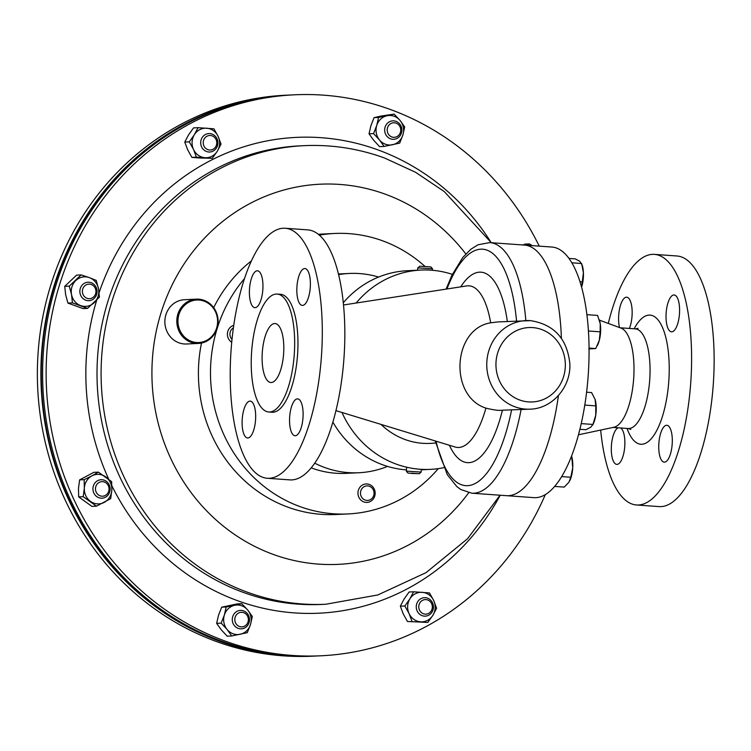 <?xml version="1.0" encoding="UTF-8"?>
<svg xmlns="http://www.w3.org/2000/svg" width="751" height="751" viewBox="0 0 751 751"><rect width="100%" height="100%" fill="white"/><g stroke="black" fill="none" stroke-linecap="round" stroke-linejoin="round"><path stroke-width="1.13" d="M247.858 437.974A18.475 6.675 -85.9 0 0 255.575 419.621A18.475 6.675 -85.9 0 0 250.205 401.118A18.475 6.675 -85.9 0 0 249.923 401.118A18.475 6.675 -85.9 0 0 242.207 419.462A18.475 6.675 -85.9 0 0 247.567 437.974A18.475 6.675 -85.9 0 0 247.858 437.974M295.293 435.73A18.475 6.675 -85.9 0 0 303.01 417.378A18.475 6.675 -85.9 0 0 297.649 398.875A18.475 6.675 -85.9 0 0 297.358 398.875A18.475 6.675 -85.9 0 0 289.642 417.227A18.475 6.675 -85.9 0 0 295.012 435.73A18.475 6.675 -85.9 0 0 295.293 435.73M302.587 305.413A18.475 6.675 -85.9 0 0 310.294 287.06A18.475 6.675 -85.9 0 0 304.934 268.558A18.475 6.675 -85.9 0 0 304.643 268.548A18.475 6.675 -85.9 0 0 296.927 286.901A18.475 6.675 -85.9 0 0 302.296 305.413A18.475 6.675 -85.9 0 0 302.587 305.413M255.143 307.657A18.475 6.675 -85.9 0 0 262.859 289.304A18.475 6.675 -85.9 0 0 257.49 270.801A18.475 6.675 -85.9 0 0 257.208 270.792A18.475 6.675 -85.9 0 0 249.492 289.144A18.475 6.675 -85.9 0 0 254.861 307.657A18.475 6.675 -85.9 0 0 255.143 307.657M271.308 382.512A29.561 10.683 -85.9 0 0 283.653 353.158A29.561 10.683 -85.9 0 0 275.063 323.55A29.561 10.683 -85.9 0 0 274.603 323.54A29.561 10.683 -85.9 0 0 262.259 352.904A29.561 10.683 -85.9 0 0 270.839 382.512A29.561 10.683 -85.9 0 0 271.308 382.512M380.982 424.381A73.823 68.773 87.3 0 0 422.682 443.306A73.823 68.773 87.3 0 0 430.285 443.4A73.823 68.773 87.3 0 0 435.655 442.921M269.262 478.293A125.323 45.285 94.1 0 1 267.309 478.274A125.323 45.285 94.1 0 1 230.904 352.726A125.323 45.285 94.1 0 1 283.24 228.238A125.323 45.285 94.1 0 1 285.192 228.257A125.323 45.285 94.1 0 1 321.606 353.805A125.323 45.285 94.1 0 1 269.262 478.293M267.309 478.274L289.848 479.88A125.323 45.285 -85.9 0 0 291.801 479.908A125.323 45.285 -85.9 0 0 344.146 355.42A125.323 45.285 -85.9 0 0 307.732 229.872L285.192 228.257M269.656 412.008A59.113 21.357 94.1 0 1 268.736 411.989A59.113 21.357 94.1 0 1 251.557 352.773A59.113 21.357 94.1 0 1 276.246 294.054A59.113 21.357 94.1 0 1 277.166 294.063A59.113 21.357 94.1 0 1 294.345 353.28A59.113 21.357 94.1 0 1 269.656 412.008M277.166 294.063L280.47 294.298A59.113 21.357 94.1 0 1 297.64 353.514A59.113 21.357 94.1 0 1 272.951 412.243A59.113 21.357 94.1 0 1 272.031 412.233L268.736 411.989M530.159 409.164C552.417 408.675 571.145 386.878 569.84 363.644C567.183 338.814 554.125 324.479 530.647 320.649L498.27 321.897L490.675 322.799C452.477 328.929 448.798 396.199 485.906 408.122C493.707 410.046 499.208 410.731 502.419 410.206L530.159 409.164A44.337 41.305 -92.7 0 1 525.597 409.107A44.337 41.305 -92.7 0 1 486.761 364.376A44.337 41.305 -92.7 0 1 525.972 320.593A44.337 41.305 -92.7 0 1 530.544 320.639M558.425 395.533A125.624 45.389 94.1 0 1 508.408 495.698A125.624 45.389 94.1 0 1 506.456 495.679A125.624 45.389 -85.9 0 0 508.408 495.698A125.624 45.389 -85.9 0 0 558.425 395.533M525.85 320.593A125.624 45.389 94.1 0 0 489.746 242.592L524.386 245.07A125.624 45.389 94.1 0 1 561.391 338.307A125.624 45.389 -85.9 0 0 524.386 245.07A125.624 45.389 -85.9 0 0 522.424 245.051M545.32 494.609A280.799 261.583 -92.7 0 1 321.015 655.783A280.799 261.583 -92.7 0 1 225.028 641.044A280.799 261.583 -92.7 0 1 48.524 335.509A280.799 261.583 -92.7 0 1 294.495 94.804A280.799 261.583 -92.7 0 1 390.473 109.533A280.799 261.583 -92.7 0 1 539.246 246.14M321.015 655.783L317.495 655.942A280.799 261.583 -92.7 0 1 221.507 641.213A280.799 261.583 -92.7 0 1 45.004 335.678A280.799 261.583 -92.7 0 1 290.975 94.973L294.495 94.804M290.111 95.011A280.799 261.583 87.3 0 0 289.257 95.058L285.737 95.217A280.799 261.583 87.3 0 0 39.765 335.922A280.799 261.583 87.3 0 0 216.269 641.467A280.799 261.583 87.3 0 0 312.256 656.196L315.777 656.027A280.799 261.583 87.3 0 0 316.64 655.989M289.257 95.058A280.799 261.583 87.3 0 0 43.286 335.753A280.799 261.583 87.3 0 0 219.79 641.298A280.799 261.583 87.3 0 0 315.777 656.027M253.519 650.526A280.358 261.17 -92.7 0 1 43.765 412.102A280.358 261.17 -92.7 0 1 185.685 123.99A280.358 261.17 -92.7 0 1 227.788 106.407M311.214 467.864A99.761 92.936 87.3 0 0 335.735 473.233A99.761 92.936 87.3 0 0 346.014 473.355L358.781 472.745A99.761 92.936 87.3 0 0 387.525 466.399M314.744 463.189A99.761 92.936 87.3 0 0 348.511 472.623A99.761 92.936 87.3 0 0 358.781 472.745M406.46 469.882A99.761 92.936 -92.7 0 1 333.998 423.996L332.871 422.137M443.681 467.695A99.761 92.936 -92.7 0 1 430.379 469.366A99.761 92.936 -92.7 0 1 420.1 469.244A99.761 92.936 -92.7 0 1 341.958 412.468M356.134 303.029A99.761 92.936 -92.7 0 1 420.954 270.069A99.761 92.936 -92.7 0 1 431.234 270.191A99.761 92.936 -92.7 0 1 452.355 274.368M343.282 302.747A99.761 92.936 -92.7 0 1 407.324 270.717L420.954 270.069M378.579 277.063A99.761 92.936 87.3 0 0 359.635 273.58A99.761 92.936 87.3 0 0 349.356 273.458A99.761 92.936 87.3 0 0 338.588 274.641M664.494 462.147A18.475 6.675 94.1 0 1 664.203 462.137A18.475 6.675 94.1 0 1 658.843 443.634A18.475 6.675 94.1 0 1 666.559 425.282A18.475 6.675 94.1 0 1 666.841 425.291A18.475 6.675 94.1 0 1 672.211 443.794A18.475 6.675 94.1 0 1 664.494 462.147M620.692 427.986A18.475 6.675 94.1 0 1 624.625 447.859A18.475 6.675 94.1 0 1 617.059 464.39A18.475 6.675 94.1 0 1 616.768 464.381A18.475 6.675 94.1 0 1 611.333 447.305A18.475 6.675 94.1 0 1 618.073 427.798M619.528 327.558A18.475 6.675 94.1 0 1 619.753 308.032A18.475 6.675 94.1 0 1 626.409 297.208A18.475 6.675 94.1 0 1 626.691 297.208A18.475 6.675 94.1 0 1 632.004 308.661A18.475 6.675 94.1 0 1 629.385 328.45M671.779 331.82A18.475 6.675 94.1 0 1 671.497 331.82A18.475 6.675 94.1 0 1 666.128 313.317A18.475 6.675 94.1 0 1 673.844 294.965A18.475 6.675 94.1 0 1 674.126 294.965A18.475 6.675 94.1 0 1 679.495 313.477A18.475 6.675 94.1 0 1 671.779 331.82M636.482 504.972L659.031 506.587A125.624 45.389 -85.9 0 0 660.983 506.615A125.624 45.389 -85.9 0 0 713.45 381.827A125.624 45.389 -85.9 0 0 676.951 255.988L654.412 254.373A125.624 45.389 94.1 0 1 690.911 380.213A125.624 45.389 94.1 0 1 638.444 505.001A125.624 45.389 94.1 0 1 636.482 504.972A125.624 45.389 94.1 0 1 600.669 430.07M608.291 323.418A125.624 45.389 94.1 0 1 652.459 254.354A125.624 45.389 94.1 0 1 654.412 254.373M521.091 409.595A125.624 45.389 94.1 0 1 473.778 493.219A125.624 45.389 94.1 0 1 471.816 493.2L533.942 497.641A125.624 45.389 -85.9 0 0 535.904 497.66A125.624 45.389 -85.9 0 0 588.371 372.881A125.624 45.389 -85.9 0 0 551.872 247.041L524.386 245.07M578.467 434.791L613.971 427.235A49.951 18.052 -85.9 0 0 633.656 378.833A49.951 18.052 -85.9 0 0 621.068 328.121L599.429 320.161M438.265 468.624A140.399 130.796 -92.7 0 1 428.098 479.354A140.399 130.796 -92.7 0 1 347.929 513.947L335.857 514.519A140.399 130.796 -92.7 0 1 201.493 343.057M213.659 307.657A140.399 130.796 -92.7 0 1 242.423 268.633A140.399 130.796 -92.7 0 1 251.407 260.879M347.929 513.947A140.399 130.796 -92.7 0 1 223.056 432.895A140.399 130.796 -92.7 0 1 244.479 278.612M318.33 234.312A140.399 130.796 -92.7 0 1 322.592 234.03L334.664 233.467A140.399 130.796 -92.7 0 1 424.925 266.361M319.344 235.166A140.399 130.796 -92.7 0 1 334.664 233.467M571.83 262.794L581.659 263.498L583.424 272.801L581.574 287.164M579.969 281.719L582.429 281.897M568.967 258.419L575.2 258.87L579.81 261.282L582.25 265.366A16.616 5.999 -85.9 0 1 583.424 272.801A16.616 5.999 -85.9 0 1 581.584 287.192M581.236 423.611L592.933 424.446L592.708 425.019L593.29 423.817A16.616 5.999 -85.9 0 0 595.731 415.265L592.933 424.446L590.812 427.178L585.93 429.722L579.894 429.29M595.768 405.878L595.731 415.265A16.616 5.999 94.1 0 0 595.064 399.325L595.768 405.878L584.785 405.089M586.587 392.219L591.6 392.585L595.064 399.325A16.616 5.999 -85.9 0 0 595.045 399.25L595.064 399.325M588.427 330.994L600.152 331.829L599.326 340.297L595.74 348.567L588.775 348.896M589.047 348.089L595.74 348.567M586.888 314.66L597.589 315.42L600.246 323.728L600.152 331.829M599.392 320.057A16.616 5.999 94.1 0 1 599.458 320.264A16.616 5.999 94.1 0 1 600.246 323.728A16.616 5.999 -85.9 0 1 599.326 340.297A16.616 5.999 -85.9 0 1 597.702 344.831L597.317 345.62M554.67 486.423L564.245 487.108L568.901 482.273L570.807 477.251L561.682 476.594M570.779 458.035L571.877 458.11L572.722 467.779L570.807 477.251M569.774 480.753A16.616 5.999 94.1 0 0 569.831 480.64A16.616 5.999 94.1 0 0 572.722 467.779A16.616 5.999 -85.9 0 0 571.586 456.073A16.616 5.999 -85.9 0 0 571.577 456.026L571.877 458.11M84.093 296.213A7.285 6.787 -92.7 0 1 84.666 285.934A7.285 6.787 -92.7 0 1 94.241 286.619A7.285 6.787 -92.7 0 1 93.668 296.898A7.285 6.787 -92.7 0 1 84.093 296.213M82.019 297.527A9.237 8.608 -92.7 0 1 80.517 287.821A9.237 8.608 -92.7 0 1 88.017 282.226A9.237 8.608 -92.7 0 1 94.898 285.371A9.237 8.608 -92.7 0 1 96.391 295.077A9.237 8.608 -92.7 0 1 88.89 300.682A9.237 8.608 -92.7 0 1 82.019 297.527M246.093 625.076A7.285 6.787 -92.7 0 1 236.509 624.391A7.285 6.787 -92.7 0 1 237.081 614.111A7.285 6.787 -92.7 0 1 246.666 614.797A7.285 6.787 -92.7 0 1 246.093 625.076M246.591 626.578A9.237 8.608 -92.7 0 1 241.315 628.85A9.237 8.608 -92.7 0 1 232.913 623.067A9.237 8.608 -92.7 0 1 235.166 612.675A9.237 8.608 -92.7 0 1 240.442 610.403A9.237 8.608 -92.7 0 1 248.844 616.186A9.237 8.608 -92.7 0 1 246.591 626.578M389.469 124.563A7.285 6.787 -92.7 0 1 399.044 125.248A7.285 6.787 -92.7 0 1 398.471 135.527A7.285 6.787 -92.7 0 1 388.896 134.842A7.285 6.787 -92.7 0 1 389.469 124.563M387.554 123.126A9.237 8.608 -92.7 0 1 392.829 120.855A9.237 8.608 -92.7 0 1 401.231 126.637A9.237 8.608 -92.7 0 1 398.969 137.029A9.237 8.608 -92.7 0 1 393.693 139.301A9.237 8.608 -92.7 0 1 385.291 133.518A9.237 8.608 -92.7 0 1 387.554 123.126M206.375 302.155A21.281 19.826 87.3 0 0 179.911 311.928A21.281 19.826 87.3 0 0 189.186 340.391A21.281 19.826 87.3 0 0 215.65 330.618A21.281 19.826 87.3 0 0 206.375 302.155M188.51 341.198A22.164 20.652 -92.7 0 1 177.208 316.772A22.164 20.652 -92.7 0 1 196.415 299.142A22.164 20.652 -92.7 0 1 206.412 301.376A22.164 20.652 -92.7 0 1 217.706 325.812A22.164 20.652 -92.7 0 1 198.508 343.432A22.164 20.652 -92.7 0 1 188.51 341.198M198.508 343.432L186.567 343.996A22.164 20.652 -92.7 0 1 176.569 341.761A22.164 20.652 -92.7 0 1 165.276 317.335A22.164 20.652 -92.7 0 1 184.474 299.715L196.415 299.142M232.003 339.452A7.285 6.787 -92.7 0 1 231.045 330.187A7.285 6.787 -92.7 0 1 233.392 327.868M231.73 342.259A9.237 8.608 -92.7 0 1 228.82 329.135A9.237 8.608 -92.7 0 1 233.749 325.343M203.23 142.277A7.285 6.787 -92.7 0 1 210.411 135.499A7.285 6.787 -92.7 0 1 216.776 143.244A7.285 6.787 -92.7 0 1 209.595 150.031A7.285 6.787 -92.7 0 1 203.23 142.277M200.705 142.183A9.237 8.608 -92.7 0 1 208.853 133.575A9.237 8.608 -92.7 0 1 217.884 143.413A9.237 8.608 -92.7 0 1 209.726 152.021A9.237 8.608 -92.7 0 1 200.705 142.183M367.671 485.888A7.285 6.787 -92.7 0 1 374.036 493.632A7.285 6.787 -92.7 0 1 366.863 500.419A7.285 6.787 -92.7 0 1 360.489 492.665A7.285 6.787 -92.7 0 1 367.671 485.888M367.07 483.963A9.237 8.608 -92.7 0 1 375.162 493.285A9.237 8.608 -92.7 0 1 366.995 502.41A9.237 8.608 -92.7 0 1 366.037 502.4A9.237 8.608 -92.7 0 1 357.955 493.078A9.237 8.608 -92.7 0 1 366.122 483.954A9.237 8.608 -92.7 0 1 367.07 483.963M432.332 607.362A7.285 6.787 -92.7 0 1 425.15 614.14A7.285 6.787 -92.7 0 1 418.786 606.386A7.285 6.787 -92.7 0 1 425.967 599.608A7.285 6.787 -92.7 0 1 432.332 607.362M433.44 607.521A9.237 8.608 -92.7 0 1 425.282 616.139A9.237 8.608 -92.7 0 1 416.261 606.292A9.237 8.608 -92.7 0 1 424.409 597.683A9.237 8.608 -92.7 0 1 433.44 607.521M101.845 496.195A7.285 6.787 -92.7 0 1 95.48 488.441A7.285 6.787 -92.7 0 1 102.652 481.663A7.285 6.787 -92.7 0 1 109.026 489.408A7.285 6.787 -92.7 0 1 101.845 496.195M101.028 498.176A9.237 8.608 -92.7 0 1 92.936 488.854A9.237 8.608 -92.7 0 1 101.103 479.729A9.237 8.608 -92.7 0 1 102.061 479.748A9.237 8.608 -92.7 0 1 110.144 489.061A9.237 8.608 -92.7 0 1 101.976 498.185A9.237 8.608 -92.7 0 1 101.028 498.176M64.727 286.356L76.621 275.119L81.146 274.904L89.36 277.626A14.776 13.771 87.3 0 0 75.87 280.489A14.776 13.771 87.3 0 0 71.514 294.476A14.776 13.771 87.3 0 0 80.648 305.601A14.776 13.771 87.3 0 0 94.138 302.737A14.776 13.771 87.3 0 0 98.494 288.75A14.776 13.771 87.3 0 0 89.36 277.626L96.231 280.414L98.494 288.75L99.414 297.152L87.52 308.389L72.434 302.878L71.514 294.476L69.242 286.14L64.727 286.356L65.647 294.758L67.919 303.094L72.434 302.878M67.919 303.094L83.004 308.595L87.52 308.389M81.146 274.904L69.242 286.14M394.162 114.124L400.105 120.507L404.714 126.966L402.874 135.011A14.776 13.771 87.3 0 0 400.105 120.507A14.776 13.771 87.3 0 0 387.047 115.748A14.776 13.771 87.3 0 0 376.739 125.473A14.776 13.771 87.3 0 0 379.499 139.968A14.776 13.771 87.3 0 0 392.566 144.736A14.776 13.771 87.3 0 0 402.874 135.011L399.682 143.112L384.108 146.426L379.499 139.968L373.557 133.584L376.739 125.473L378.588 117.428L394.162 114.124L381.179 116.02L374.064 117.644L378.588 117.428M384.108 146.426L379.593 146.642L373.641 140.249L369.041 133.8L373.557 133.584M369.041 133.8L370.881 125.755L374.064 117.644M221.179 623.133L224.361 615.022A14.776 13.771 87.3 0 0 227.121 629.516A14.776 13.771 87.3 0 0 240.189 634.285A14.776 13.771 87.3 0 0 250.487 624.56A14.776 13.771 87.3 0 0 247.727 610.056A14.776 13.771 87.3 0 0 234.659 605.297A14.776 13.771 87.3 0 0 224.361 615.022L226.201 606.977L241.784 603.673L247.727 610.056L252.327 616.515L250.487 624.56L247.304 632.661L231.721 635.975L227.206 636.191L221.263 629.798L216.654 623.349L221.179 623.133L227.121 629.516L231.721 635.975M216.654 623.349L218.503 615.304L221.686 607.193L226.201 606.977M221.686 607.193L237.26 603.888L241.784 603.673M198.057 127.679L213.922 128.815L218.156 136.438A14.776 13.771 87.3 0 0 206.656 128.214A14.776 13.771 87.3 0 0 194.34 134.739A14.776 13.771 87.3 0 0 193.523 149.477A14.776 13.771 87.3 0 0 205.014 157.701A14.776 13.771 87.3 0 0 217.33 151.186A14.776 13.771 87.3 0 0 218.156 136.438L221.038 144.126L217.33 151.186L212.28 158.301L196.405 157.166L193.523 149.477L189.29 141.855L194.34 134.739L198.057 127.679L193.533 127.895L188.482 135.011L184.774 142.07L189.29 141.855M212.28 158.301L199.156 157.982L191.89 157.381L196.405 157.166M191.89 157.381L187.656 149.759L184.774 142.07M527.211 245.277L529.427 243.915L532.243 245.633M523.072 244.976L524.902 244.131L529.427 243.915M411.961 621.284L409.079 613.595A14.776 13.771 87.3 0 0 420.569 621.819A14.776 13.771 87.3 0 0 432.886 615.294A14.776 13.771 87.3 0 0 433.712 600.547A14.776 13.771 87.3 0 0 422.222 592.323A14.776 13.771 87.3 0 0 409.905 598.847A14.776 13.771 87.3 0 0 409.079 613.595L404.855 605.973L409.905 598.847L413.613 591.788L429.478 592.924L433.712 600.547L436.594 608.235L432.886 615.294L427.835 622.419L407.446 621.49L427.835 622.419M407.446 621.49L403.212 613.867L400.33 606.179L404.855 605.973M400.33 606.179L404.038 599.129L409.088 592.004L413.613 591.788M78.677 496.899L78.479 488.413L79.625 479.87L84.15 479.664L91.922 475.862A14.776 13.771 87.3 0 0 84.337 488.141A14.776 13.771 87.3 0 0 90.496 501.405A14.776 13.771 87.3 0 0 104.248 502.381A14.776 13.771 87.3 0 0 111.833 490.103A14.776 13.771 87.3 0 0 105.675 476.847A14.776 13.771 87.3 0 0 91.922 475.862L98.362 472.135L111.636 481.626L111.833 490.103L110.688 498.655L96.466 506.183L83.192 496.683L78.677 496.899L91.941 506.39L96.466 506.183M84.15 479.664L84.337 488.141L83.192 496.683M79.625 479.87L93.847 472.341L98.362 472.135M417.744 267.929L432.501 268.755L430.858 266.915L419.8 266.239L417.753 267.919L417.622 270.229M419.293 473.74L421.133 472.088L407.173 471.177L406.375 471.262L408.028 473.111L419.293 473.74L408.028 473.111M411.736 473.468L417.913 473.646L411.755 473.168M528.563 401.907A37.24 34.696 -92.7 0 1 496.007 362.273A37.24 34.696 -92.7 0 1 532.722 327.596A37.24 34.696 -92.7 0 1 565.278 367.23A37.24 34.696 -92.7 0 1 528.563 401.907M511.628 409.764A118.527 42.826 94.1 0 1 467.573 485.672A118.527 42.826 94.1 0 1 436.068 441.269M485.906 408.122A81.024 29.28 94.1 0 1 458.777 447.474A81.024 29.28 94.1 0 1 455.125 447.014L455.2 447.033M502.419 410.206A95.48 34.499 94.1 0 1 468.859 462.672A95.48 34.499 94.1 0 1 449.417 445.268M343.507 304.981L466.653 285.934A81.024 29.28 94.1 0 1 467.817 285.812A81.024 29.28 94.1 0 1 490.675 322.799M460.748 286.844A95.48 34.499 94.1 0 1 507.329 321.466M446.939 288.985A118.527 42.826 94.1 0 1 516.547 321.034M321.728 604.433A229.543 213.838 -92.7 0 1 243.268 592.389A229.543 213.838 -92.7 0 1 98.972 342.625A229.543 213.838 -92.7 0 1 300.043 145.854L304.127 145.666A229.543 213.838 -92.7 0 0 103.056 342.428A229.543 213.838 -92.7 0 0 247.342 592.201A229.543 213.838 -92.7 0 0 325.812 604.245L321.728 604.433M99.085 292.73A238.18 221.883 -92.7 0 1 377.922 149.881A238.18 221.883 -92.7 0 1 490.844 242.047M500.213 495.228A238.18 221.883 -92.7 0 1 237.588 600.706A238.18 221.883 -92.7 0 1 111.89 485.841M468.69 492.75A190.294 177.274 -92.7 0 1 273.167 554.379A190.294 177.274 -92.7 0 1 161.014 312.914A190.294 177.274 -92.7 0 1 385.282 194.18A190.294 177.274 -92.7 0 1 465.817 253.951M108.698 479.138A238.18 221.883 -92.7 0 1 96.701 300.184M588.052 377.424A64.567 23.328 -85.9 0 0 588.315 373.735M630.831 429.412L628.136 428.521A49.951 18.052 -85.9 0 0 628.916 428.53A49.951 18.052 -85.9 0 0 649.784 378.908A49.951 18.052 -85.9 0 0 635.271 328.863L620.148 327.783M627.047 428.436A64.736 23.394 -85.9 0 0 641.842 444.254A64.736 23.394 -85.9 0 0 668.953 378.56A64.736 23.394 -85.9 0 0 649.061 315.101A64.736 23.394 -85.9 0 0 634.173 328.788M335.95 410.637L455.125 447.014M435.223 440.94L447.249 474.623L456.824 486.582L460.692 489.464L471.816 493.2M489.746 242.592L478.087 244.76L470.924 249.182L462.747 257.527L451.895 275.307L446.085 289.116M491.285 242.704L444.226 191.533L415.603 172.298L384.484 157.982C358.424 148.52 331.642 144.417 304.127 145.666M500.053 495.219L467.591 538.692L426.061 572.628L377.837 594.952L325.812 604.245M338.429 273.974L349.356 273.458M421.264 469.797L430.379 469.366M635.271 328.863L638.05 328.365M628.136 428.521L613.023 427.432M599.458 320.264L599.307 319.795M432.416 270.285L432.501 268.755M406.61 467.206L406.375 471.262M421.292 469.319L421.133 472.088"/></g></svg>

